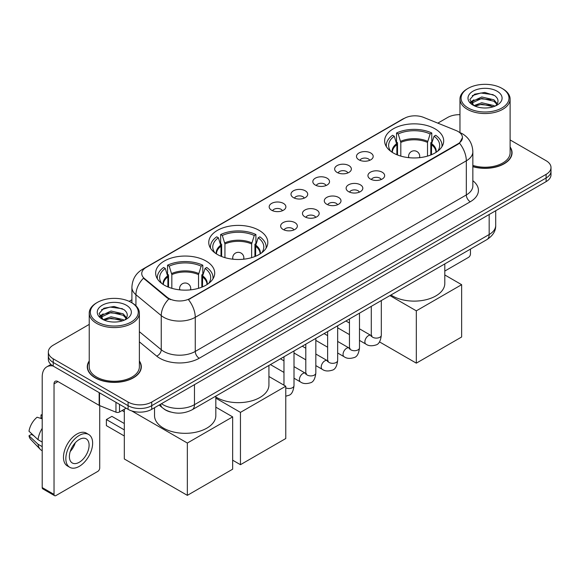 <?xml version="1.0" encoding="UTF-8"?>
<svg xmlns="http://www.w3.org/2000/svg" width="580" height="580" viewBox="0 0 580 580"><rect width="100%" height="100%" fill="white"/><g stroke="black" fill="none" stroke-linecap="round" stroke-linejoin="round"><path stroke-width="0.87" d="M259.166 230.383A29.529 17.052 0 0 0 226.99 226.686A29.529 17.052 0 0 0 208.756 242.44A29.529 17.052 0 0 0 217.406 254.489A29.529 17.052 0 0 0 249.588 258.187A29.529 17.052 0 0 0 267.815 242.44A29.529 17.052 0 0 0 259.166 230.383M206.06 261.043A29.529 17.052 0 0 0 173.877 257.346A29.529 17.052 0 0 0 155.65 273.1A29.529 17.052 0 0 0 164.299 285.157A29.529 17.052 0 0 0 196.482 288.847A29.529 17.052 0 0 0 214.709 273.1A29.529 17.052 0 0 0 206.06 261.043M435.043 128.84A29.529 17.052 0 0 0 402.861 125.15A29.529 17.052 0 0 0 384.627 140.897A29.529 17.052 0 0 0 393.276 152.953A29.529 17.052 0 0 0 425.459 156.651A29.529 17.052 0 0 0 443.693 140.897A29.529 17.052 0 0 0 435.043 128.84M358.926 159.819A8.359 4.829 180 0 1 357.265 158.456A8.359 4.829 180 0 1 360.035 152.46A8.359 4.829 180 0 1 370.743 152.997A8.359 4.829 180 0 1 372.403 158.456A8.359 4.829 180 0 1 358.926 159.819M369.728 160.326A5.017 2.893 0 0 0 368.38 158.913A5.017 2.893 0 0 0 363.442 158.18A5.017 2.893 0 0 0 359.941 160.326M337.096 172.427A8.359 4.829 180 0 1 335.443 171.056A8.359 4.829 180 0 1 338.205 165.061A8.359 4.829 180 0 1 348.921 165.597A8.359 4.829 180 0 1 350.574 171.056A8.359 4.829 180 0 1 337.096 172.427M347.899 172.927A5.017 2.893 0 0 0 346.55 171.513A5.017 2.893 0 0 0 341.613 170.781A5.017 2.893 0 0 0 338.118 172.927M315.274 185.027A8.359 4.829 180 0 1 313.613 183.657A8.359 4.829 180 0 1 316.383 177.661A8.359 4.829 180 0 1 327.091 178.205A8.359 4.829 180 0 1 328.751 183.657A8.359 4.829 180 0 1 315.274 185.027M326.076 185.528A5.017 2.893 0 0 0 324.727 184.114A5.017 2.893 0 0 0 319.79 183.381A5.017 2.893 0 0 0 316.288 185.528M293.444 197.628A8.359 4.829 180 0 1 291.784 196.265A8.359 4.829 180 0 1 294.553 190.262A8.359 4.829 180 0 1 305.261 190.805A8.359 4.829 180 0 1 306.921 196.265A8.359 4.829 180 0 1 293.444 197.628M304.246 198.128A5.017 2.893 0 0 0 302.898 196.714A5.017 2.893 0 0 0 297.961 195.982A5.017 2.893 0 0 0 294.466 198.128M271.621 210.228A8.359 4.829 180 0 1 269.961 208.865A8.359 4.829 180 0 1 272.731 202.869A8.359 4.829 180 0 1 283.439 203.406A8.359 4.829 180 0 1 285.099 208.865A8.359 4.829 180 0 1 271.621 210.228M282.416 210.729A5.017 2.893 0 0 0 281.075 209.322A5.017 2.893 0 0 0 276.131 208.582A5.017 2.893 0 0 0 272.636 210.729M370.388 179.046A8.359 4.829 180 0 1 368.728 177.676A8.359 4.829 180 0 1 371.497 171.68A8.359 4.829 180 0 1 382.205 172.216A8.359 4.829 180 0 1 383.866 177.676A8.359 4.829 180 0 1 370.388 179.046M381.19 179.546A5.017 2.893 0 0 0 379.842 178.132A5.017 2.893 0 0 0 374.905 177.4A5.017 2.893 0 0 0 371.41 179.546M348.565 191.646A8.359 4.829 180 0 1 346.905 190.276A8.359 4.829 180 0 1 349.675 184.28A8.359 4.829 180 0 1 360.383 184.824A8.359 4.829 180 0 1 362.043 190.276A8.359 4.829 180 0 1 348.565 191.646M359.361 192.147A5.017 2.893 0 0 0 358.019 190.733A5.017 2.893 0 0 0 353.075 190.001A5.017 2.893 0 0 0 349.58 192.147M326.736 204.247A8.359 4.829 180 0 1 325.075 202.884A8.359 4.829 180 0 1 327.845 196.881A8.359 4.829 180 0 1 338.553 197.425A8.359 4.829 180 0 1 340.214 202.884A8.359 4.829 180 0 1 326.736 204.247M337.538 204.747A5.017 2.893 0 0 0 336.19 203.333A5.017 2.893 0 0 0 331.252 202.601A5.017 2.893 0 0 0 327.751 204.747M304.913 216.847A8.359 4.829 180 0 1 303.253 215.485A8.359 4.829 180 0 1 306.022 209.489A8.359 4.829 180 0 1 316.731 210.025A8.359 4.829 180 0 1 318.391 215.485A8.359 4.829 180 0 1 304.913 216.847M315.708 217.348A5.017 2.893 0 0 0 314.367 215.934A5.017 2.893 0 0 0 309.423 215.202A5.017 2.893 0 0 0 305.928 217.348M283.083 229.448A8.359 4.829 180 0 1 281.423 228.085A8.359 4.829 180 0 1 284.193 222.089A8.359 4.829 180 0 1 294.901 222.626A8.359 4.829 180 0 1 296.561 228.085A8.359 4.829 180 0 1 283.083 229.448M293.886 229.948A5.017 2.893 0 0 0 292.537 228.542A5.017 2.893 0 0 0 287.6 227.802A5.017 2.893 0 0 0 284.099 229.948M456.039 130.507A15.044 8.685 180 0 1 458.048 131.479A15.044 8.685 180 0 1 462.456 137.619A15.044 8.685 180 0 1 458.048 143.76L190.146 298.439A15.044 8.685 180 0 1 167.185 297.279L144.471 278.545A15.044 8.685 180 0 1 141.745 273.564A15.044 8.685 180 0 1 146.153 267.423L404.333 118.363A15.044 8.685 180 0 1 423.603 117.392L456.039 130.507M170.549 411.996A16.718 9.65 180 0 1 163.799 408.835M89.233 360.97A27.021 15.602 0 0 0 87.283 366.792A27.021 15.602 0 0 0 95.193 377.826A27.021 15.602 0 0 0 124.642 381.205A27.021 15.602 0 0 0 141.324 366.792A27.021 15.602 0 0 0 139.374 360.97M87.558 368.199A27.021 15.602 0 0 0 87.464 368.612M462.456 137.619L459.505 143.151L458.048 144.21L188.449 299.65A19.502 11.259 60 0 1 195.264 317.318A22.286 12.869 180 0 1 163.749 317.318A22.286 12.869 180 0 1 161.247 315.6L135.938 294.727A22.286 12.869 180 0 1 131.906 287.346L131.906 302.803M89.233 324.401L53.237 345.18A16.718 9.65 0 0 0 48.343 352.009L48.343 359.288A16.718 9.65 0 0 0 53.237 366.111L128.093 409.328L128.093 405.688A16.718 9.65 0 0 0 151.728 405.688L546.106 177.995A16.718 9.65 0 0 0 551 171.172A16.718 9.65 0 0 1 546.106 177.995L151.728 405.688A16.718 9.65 0 0 1 128.093 405.688L53.237 362.471L128.093 405.688L128.093 402.049A16.718 9.65 0 0 0 151.728 402.049L546.106 174.355A16.718 9.65 0 0 0 551 167.533A16.718 9.65 0 0 0 546.106 160.711L510.11 139.932M48.343 355.649A16.718 9.65 0 0 0 53.237 362.471A16.718 9.65 0 0 1 48.343 355.649M170.563 299.65L167.185 297.939L143.456 278.183A19.502 13.043 129.5 0 0 135.938 294.727L135.938 305.79M472.852 166.678A27.021 15.602 0 0 0 512.06 152.75A27.021 15.602 0 0 0 510.11 146.928M459.962 114.673A16.718 9.65 0 0 0 447.608 117.493L437.82 123.141M131.906 299.758L129.159 301.346M48.343 352.009A16.718 9.65 0 0 0 53.237 358.832L128.093 402.049M141.143 368.612A27.021 15.602 0 0 0 141.049 368.199M511.879 154.57A27.021 15.602 0 0 0 511.785 154.157M128.093 409.328A16.718 9.65 0 0 0 151.728 409.328L546.106 181.634A16.718 9.65 0 0 0 551 174.812L551 167.533M444.802 271.056L468.488 257.382A2.784 1.61 120 0 0 470.46 253.975L470.46 249.095M468.096 107.938A23.961 13.833 0 0 0 501.975 107.938A23.961 13.833 0 0 0 501.975 88.377L502.766 88.834A25.07 14.478 0 0 1 510.11 99.064A25.07 14.478 0 0 1 494.631 112.44A25.07 14.478 0 0 1 467.306 109.301A25.07 14.478 0 0 1 459.962 99.064A25.07 14.478 0 0 1 467.306 88.834L468.096 88.377A23.961 13.833 0 0 0 468.096 107.938M472.852 165.401A25.07 14.478 0 0 0 510.11 152.75L510.11 99.064M472.852 166.496A26.745 15.443 0 0 0 511.785 152.75A26.745 15.443 0 0 0 510.11 147.378M473.889 105.603L481.777 102.74L493.942 105.582L494.805 106.227M475.085 106.147L481.777 104.182L493.457 106.72M473.671 105.495L472.446 102.79L472.874 101.138L481.777 96.962L493.942 99.803L497.285 103.755M472.483 104.697L472.446 102.79M472.526 103.508L472.874 102.587L481.777 98.404L493.942 101.253L496.9 104.356M495.334 106.002A12.593 7.272 0 0 0 495.871 105.524C499.083 102.022 498.662 98.694 494.602 95.533L484.75 92.438L474.592 94.199L469.873 99.434L472.932 105.038M497.096 91.198A17.052 9.845 0 0 0 473.019 91.176A17.052 9.845 0 0 0 472.91 105.074A17.052 9.845 0 0 0 472.983 105.118A17.052 9.845 0 0 0 497.169 105.074A17.052 9.845 0 0 0 497.096 91.198M496.944 105.205L498.169 104.364M502.766 88.834L501.975 88.377A23.961 13.833 0 0 0 468.096 88.377M472.258 95.642L480.784 93.017L493.196 94.678M470.612 102.674L472.939 101.022M476.782 99.528L480.784 98.796L490.825 99.659M476.782 105.299L480.784 104.574L490.825 105.437M470.351 102.21L473.903 99.818M396.872 154.722L396.872 144.681L394.255 136.227A25.52 14.732 0 0 0 390.072 150.307A25.52 14.732 0 0 0 390.717 151.264M397.517 154.983L397.517 142.666L396.532 142.093L396.532 132.994A27.862 16.081 0 0 1 431.788 132.994L430.128 133.951A25.52 14.732 0 0 0 398.192 133.951L400.809 142.412L400.809 156.107M427.511 156.107L427.511 142.412L430.128 133.951M390.963 294.988A30.646 17.69 0 0 0 392.493 295.938A30.646 17.69 0 0 0 425.887 299.773A30.646 17.69 0 0 0 444.802 283.424L444.802 263.907M431.788 132.994L431.788 142.093L430.802 142.666L430.802 154.983M394.255 136.227L392.587 135.27A27.862 16.081 0 0 0 386.302 145.45A27.862 16.081 0 0 0 386.382 146.689M398.192 133.951L396.532 132.994M441.938 146.689A27.862 16.081 0 0 0 442.018 145.45A27.862 16.081 0 0 0 435.732 135.27L434.065 136.227L431.636 143.615L431.447 154.722M437.61 151.264A25.52 14.732 0 0 0 438.255 150.307A25.52 14.732 0 0 0 434.065 136.227M416.324 363.152L416.324 310.837L461.637 284.678L461.637 336.994L416.324 363.152L379.465 341.874M416.324 310.837L389.927 295.59M444.802 274.964L461.637 284.678M221.002 256.258L221.002 246.225L218.385 237.771A25.52 14.732 0 0 0 214.194 251.843A25.52 14.732 0 0 0 214.839 252.8M221.647 256.519L221.647 244.202L220.661 243.629L220.661 234.53A27.862 16.081 0 0 1 255.918 234.53L254.257 235.494A25.52 14.732 0 0 0 222.321 235.494L224.938 243.948L224.938 257.643M251.633 257.643L251.633 243.948L254.257 235.494M215.825 397.003A30.646 17.69 0 0 0 216.615 397.474A30.646 17.69 0 0 0 250.016 401.309A30.646 17.69 0 0 0 268.931 384.968L268.931 365.443M255.918 234.53L255.918 243.629L254.924 244.202L254.924 256.519M218.385 237.771L216.717 236.807A27.862 16.081 0 0 0 210.431 246.986A27.862 16.081 0 0 0 210.511 248.225M222.321 235.494L220.661 234.53M266.06 248.225A27.862 16.081 0 0 0 266.148 246.986A27.862 16.081 0 0 0 259.855 236.807L258.194 237.771L255.758 245.151L255.577 256.258M261.732 252.8A25.52 14.732 0 0 0 262.377 251.843A25.52 14.732 0 0 0 258.194 237.771M240.454 464.696L240.454 412.373L285.766 386.215L285.766 438.538L240.454 464.696L232.652 460.186M240.454 412.373L215.825 398.155M268.931 376.5L285.766 386.215M167.888 286.919L167.888 276.885L165.271 268.431A25.52 14.732 0 0 0 161.088 282.504A25.52 14.732 0 0 0 161.733 283.461M168.541 287.18L168.541 274.862L167.547 274.296L167.547 265.198A27.862 16.081 0 0 1 202.811 265.198L201.144 266.155A25.52 14.732 0 0 0 169.215 266.155L171.832 274.608L171.832 288.303M198.527 288.303L198.527 274.608L201.144 266.155M154.534 407.711L154.534 415.628A30.646 17.69 0 0 0 163.509 428.141A30.646 17.69 0 0 0 196.91 431.977A30.646 17.69 0 0 0 215.825 415.628L215.825 396.111M202.811 265.198L202.811 274.296L201.818 274.862L201.818 287.18M165.271 268.431L163.611 267.467A27.862 16.081 0 0 0 157.318 277.646A27.862 16.081 0 0 0 157.405 278.886M169.215 266.155L167.547 265.198M212.954 278.886A27.862 16.081 0 0 0 213.041 277.646A27.862 16.081 0 0 0 206.748 267.467L205.088 268.431L202.652 275.819L202.471 286.919M208.626 283.461A25.52 14.732 0 0 0 209.271 282.504A25.52 14.732 0 0 0 205.088 268.431M124.308 435.986L106.386 425.64L106.386 419.543L124.308 429.889M187.347 495.356L187.347 443.04L232.652 416.882L232.652 469.198L187.347 495.356L124.308 458.961L124.308 409.233M187.347 443.04L131.689 410.908M215.825 407.16L232.652 416.882M106.386 419.543L111.897 416.36L124.308 423.523M119.524 404.376L119.524 412.003L126.121 408.189M53.048 366.002A22.286 12.869 -120 0 0 46.82 366.828A22.286 12.869 -120 0 0 42.202 377.029L42.202 487.577L54.027 494.399L54.027 383.851A5.575 3.219 60 0 1 55.18 381.299A5.575 3.219 60 0 1 57.964 381.575L99.158 405.362L99.158 392.624M54.027 494.399A2.784 1.61 120 0 0 54.6 495.675L42.782 488.853A2.784 1.61 -60 0 1 42.202 487.577M54.6 495.675A2.784 1.61 120 0 0 55.992 495.537L97.752 471.424A2.784 1.61 120 0 0 99.724 468.016L99.724 405.616M119.524 412.003A2.784 1.61 180 0 1 115.956 412.177L99.528 405.543A2.784 1.61 180 0 1 99.158 405.362M79.235 462.282A13.927 8.04 120 0 0 88.341 450.007A13.927 8.04 120 0 0 86.203 438.842A13.927 8.04 120 0 0 79.235 439.531A13.927 8.04 120 0 0 70.136 451.813A13.927 8.04 120 0 0 72.275 462.971A13.927 8.04 120 0 0 79.235 462.282M70.238 451.486A13.927 8.04 120 0 0 75.24 442.823M42.202 415.324L41.02 414.961L41.02 417.76L42.202 418.441M88.711 434.5L86.347 433.137A18.944 10.94 120 0 0 76.872 434.079A18.944 10.94 120 0 0 64.496 450.769A18.944 10.94 120 0 0 67.403 465.95L69.767 467.313A18.944 10.94 120 0 0 79.235 466.378A18.944 10.94 120 0 0 91.611 449.681A18.944 10.94 120 0 0 88.711 434.5A18.944 10.94 120 0 0 79.235 435.442A18.944 10.94 120 0 0 66.859 452.132A18.944 10.94 120 0 0 69.767 467.313M42.202 428.345A18.386 10.614 120 0 0 38.019 439.676L29 431.237A14.486 8.366 120 0 1 37.084 417.238L42.202 418.789M42.202 442.09L38.019 439.676M33.879 435.805L31.422 434.384L29 435.783L38.019 444.222L42.202 446.643M38.019 444.222A18.386 10.614 120 0 0 40.288 449.362A18.386 10.614 120 0 0 41.68 450.457L42.202 450.754M42.202 414.635A14.486 8.366 120 0 0 41.02 414.961M29 435.783A14.486 8.366 120 0 0 30.711 439.393L40.288 449.362M97.36 321.98A23.961 13.833 0 0 0 131.247 321.98A23.961 13.833 0 0 0 131.247 302.419L132.03 302.876A25.07 14.478 0 0 1 139.374 313.106A25.07 14.478 0 0 1 123.895 326.482A25.07 14.478 0 0 1 96.57 323.343A25.07 14.478 0 0 1 89.233 313.106A25.07 14.478 0 0 1 96.57 302.876L97.36 302.419A23.961 13.833 0 0 0 97.36 321.98M89.233 313.106L89.233 366.792A25.07 14.478 0 0 0 96.57 377.029A25.07 14.478 0 0 0 123.895 380.168A25.07 14.478 0 0 0 139.374 366.792L139.374 313.106M89.233 361.42A26.745 15.443 0 0 0 87.558 366.792A26.745 15.443 0 0 0 95.388 377.711A26.745 15.443 0 0 0 124.54 381.06A26.745 15.443 0 0 0 141.049 366.792A26.745 15.443 0 0 0 139.374 361.42M103.153 319.645L111.041 316.781L123.206 319.623L124.069 320.269M104.349 320.189L111.041 318.224L122.721 320.762M102.935 319.536L101.71 316.832L102.138 315.179L111.041 311.003L123.206 313.845L126.549 317.796M101.746 318.739L101.71 316.832M101.79 317.55L102.138 316.629L111.041 312.446L123.206 315.295L126.165 318.398M124.606 320.044A12.593 7.272 0 0 0 125.135 319.565C128.347 316.064 127.926 312.736 123.866 309.575L114.013 306.479L103.856 308.248L99.136 313.476L102.196 319.08M126.36 305.239A17.052 9.845 0 0 0 102.283 305.218A17.052 9.845 0 0 0 102.174 319.116A17.052 9.845 0 0 0 102.247 319.16A17.052 9.845 0 0 0 126.433 319.116A17.052 9.845 0 0 0 126.36 305.239M126.208 319.246L127.433 318.406M132.03 302.876L131.247 302.419A23.961 13.833 0 0 0 97.36 302.419M101.522 309.684L110.055 307.059L122.46 308.719M99.876 316.716L102.203 315.063M106.046 313.57L110.055 312.837L120.089 313.7M106.046 319.341L110.055 318.616L120.089 319.478M99.615 316.252L103.168 313.867M144.471 278.545L144.471 279.205M167.185 297.279L167.185 297.939M190.146 298.439L190.146 298.888M458.048 143.76L458.048 144.21M472.852 180.743A27.862 16.081 180 0 1 470.264 201.768L199.208 358.259A5.575 3.219 60 0 1 195.264 351.437L466.32 194.945A22.286 12.869 0 0 0 472.852 185.846L472.852 151.728A22.286 12.869 180 0 1 466.32 160.827A19.502 11.259 -120 0 0 459.505 143.151M199.208 358.259A27.862 16.081 180 0 1 159.804 358.259A27.862 16.081 180 0 1 156.687 356.113L139.374 341.837M168.845 298.968A19.502 13.043 129.5 0 0 161.247 315.6L161.247 349.718A22.286 12.869 0 0 0 163.749 351.437A22.286 12.869 0 0 0 195.264 351.437L195.264 317.318L466.32 160.827L466.32 194.945A5.575 3.219 60 0 0 470.264 201.768M472.852 151.728C472.475 143.709 468.952 137.699 462.282 133.697L459.469 132.327A19.502 9.135 112 0 0 459.208 132.233M144.493 268.562A19.502 11.259 -120 0 0 142.477 269.323C135.807 273.325 132.284 279.335 131.906 287.346M142.477 269.323L402.694 119.088A19.502 11.259 60 0 1 404.173 118.458M151.728 402.049L151.728 409.328M546.106 174.355L546.106 181.634M53.237 358.832L53.237 366.111M139.374 331.68L161.247 349.718A5.575 3.726 -50.5 0 1 156.687 356.113M161.465 403.709A22.286 12.869 0 0 0 162.958 404.666A22.286 12.869 0 0 0 194.474 404.666L489.172 234.523A22.286 12.869 0 0 0 495.704 225.424C495.864 230.956 492.92 235.69 486.866 239.627L192.168 409.763A11.143 6.431 60 0 0 194.474 404.666L194.474 384.649M489.172 214.506L489.172 234.523A11.143 6.431 60 0 1 486.866 239.627M160.559 404.231A11.143 7.453 129.5 0 0 162.501 407.856L159.116 405.065M396.872 144.681A21.844 12.608 0 0 0 392.319 152.373M427.511 142.412A21.844 12.608 0 0 0 400.809 142.412M396.684 143.615A22.105 12.76 0 0 0 392.102 152.236M427.692 141.339A22.105 12.76 0 0 0 400.628 141.339M436.218 152.236A22.105 12.76 0 0 0 431.636 143.615M436 152.373A21.844 12.608 0 0 0 431.447 144.681M409.088 157.695A5.575 3.219 180 0 1 408.588 156.368L408.588 157.644M419.732 157.644L419.732 156.368A5.575 3.219 180 0 1 419.238 157.695M221.002 246.225A21.844 12.608 0 0 0 216.449 253.91M251.633 243.948A21.844 12.608 0 0 0 224.938 243.948M220.813 245.151A22.105 12.76 0 0 0 216.231 253.772M251.821 242.882A22.105 12.76 0 0 0 224.757 242.882M260.348 253.772A22.105 12.76 0 0 0 255.758 245.151M260.13 253.91A21.844 12.608 0 0 0 255.577 246.225M233.211 259.231A5.575 3.219 180 0 1 232.718 257.904L232.718 259.18M243.861 259.18L243.861 257.904A5.575 3.219 180 0 1 243.361 259.231M167.888 276.885A21.844 12.608 0 0 0 163.335 284.57M198.527 274.608A21.844 12.608 0 0 0 171.832 274.608M167.707 275.819A22.105 12.76 0 0 0 163.118 284.432M198.715 273.543A22.105 12.76 0 0 0 171.644 273.543M207.234 284.432A22.105 12.76 0 0 0 202.652 275.819M207.024 284.57A21.844 12.608 0 0 0 202.471 276.885M180.104 289.891A5.575 3.219 180 0 1 179.604 288.564L179.604 289.84M190.748 289.84L190.748 288.564A5.575 3.219 180 0 1 190.255 289.891M381.314 300.563L381.314 335.218A5.017 2.893 180 0 1 379.617 337.393A5.017 2.893 180 0 1 372.751 337.27A5.017 2.893 180 0 1 371.287 335.218L371.12 336.306L371.57 335.936M381.314 335.218C380.625 341.047 378.82 344.295 375.905 344.977C371.758 346.26 368.43 345.97 365.915 344.114A5.017 2.893 -60 0 1 365.146 340.098A5.017 2.893 -60 0 1 368.416 335.675A5.017 2.893 -60 0 1 368.641 335.559A5.017 2.893 -60 0 1 370.924 335.428L371.947 335.827M359.484 313.164L359.484 347.819A5.017 2.893 180 0 1 357.787 349.994A5.017 2.893 180 0 1 350.929 349.87A5.017 2.893 180 0 1 349.457 347.819L349.298 348.906L349.747 348.536M359.484 347.819C358.802 353.648 356.997 356.896 354.075 357.577C349.936 358.861 346.608 358.57 344.085 356.714A5.017 2.893 -60 0 1 343.317 352.698A5.017 2.893 -60 0 1 346.594 348.275A5.017 2.893 -60 0 1 346.818 348.16A5.017 2.893 -60 0 1 349.102 348.029L350.117 348.428M337.661 325.764L337.661 360.426A5.017 2.893 180 0 1 335.965 362.594A5.017 2.893 180 0 1 329.099 362.471A5.017 2.893 180 0 1 327.635 360.426L327.468 361.507L327.918 361.137M337.661 360.426C336.973 366.248 335.168 369.496 332.253 370.178C328.106 371.461 324.778 371.171 322.262 369.315A5.017 2.893 -60 0 1 321.494 365.298A5.017 2.893 -60 0 1 324.764 360.876A5.017 2.893 -60 0 1 324.988 360.76A5.017 2.893 -60 0 1 327.272 360.63L328.294 361.036M315.832 338.365L315.832 373.027A5.017 2.893 180 0 1 314.135 375.195A5.017 2.893 180 0 1 307.277 375.072A5.017 2.893 180 0 1 305.805 373.027L305.645 374.107L306.095 373.738M315.832 373.027C315.15 378.849 313.345 382.104 310.423 382.786C306.284 384.061 302.949 383.779 300.433 381.915A5.017 2.893 -60 0 1 299.664 377.899A5.017 2.893 -60 0 1 302.941 373.484A5.017 2.893 -60 0 1 303.166 373.361A5.017 2.893 -60 0 1 305.45 373.23L306.465 373.636M294.009 350.973L294.009 385.627A5.017 2.893 180 0 1 292.313 387.795A5.017 2.893 180 0 1 285.766 387.839M54.027 383.851L57.964 381.575M99.528 392.834L99.528 405.543M115.956 412.177L115.956 402.317M402.694 119.088L406.268 117.421M192.168 409.763C183.2 414.272 174.232 414.272 165.264 409.763L162.501 407.856M495.704 225.424L495.704 210.736M511.785 154.983L511.785 152.75M459.962 132.537L459.962 99.064M386.302 146.551L386.302 145.45M442.018 146.551L442.018 145.45M419.732 156.368A5.575 5.575 0 0 0 411.372 151.54A5.575 5.575 0 0 0 408.588 156.368M210.431 248.095L210.431 246.986M266.148 248.095L266.148 246.986M243.861 257.904A5.575 5.575 0 0 0 235.502 253.076A5.575 5.575 0 0 0 232.718 257.904M157.318 278.755L157.318 277.646M213.041 278.755L213.041 277.646M190.748 288.564A5.575 5.575 0 0 0 182.395 283.743A5.575 5.575 0 0 0 179.604 288.564M124.308 411.793L122.097 410.517M365.915 344.114L359.484 340.402M349.457 334.617L337.661 327.801M371.287 306.356L371.287 335.218M370.924 335.428L359.484 328.824M349.457 323.031L345.926 320.994M344.085 356.714L337.661 353.002M327.635 347.217L315.832 340.402M349.457 318.957L349.457 347.819M349.102 348.029L337.661 341.424M327.635 335.631L324.104 333.594M322.262 369.315L315.832 365.603M305.805 359.817L294.009 353.002M327.635 331.557L327.635 360.426M327.272 360.63L315.832 354.025M305.805 348.232L302.274 346.195M300.433 381.915L294.009 378.211M283.975 372.418L270.418 364.588M305.805 344.157L305.805 373.027M305.45 373.23L294.009 366.625M283.975 360.84L280.445 358.795M294.009 385.627C293.32 391.449 291.515 394.704 288.601 395.386L285.766 396.198M283.975 356.758L283.975 385.185M46.82 366.828L50.931 364.45M141.049 369.025L141.049 366.792M87.558 369.025L87.558 366.792"/></g></svg>
